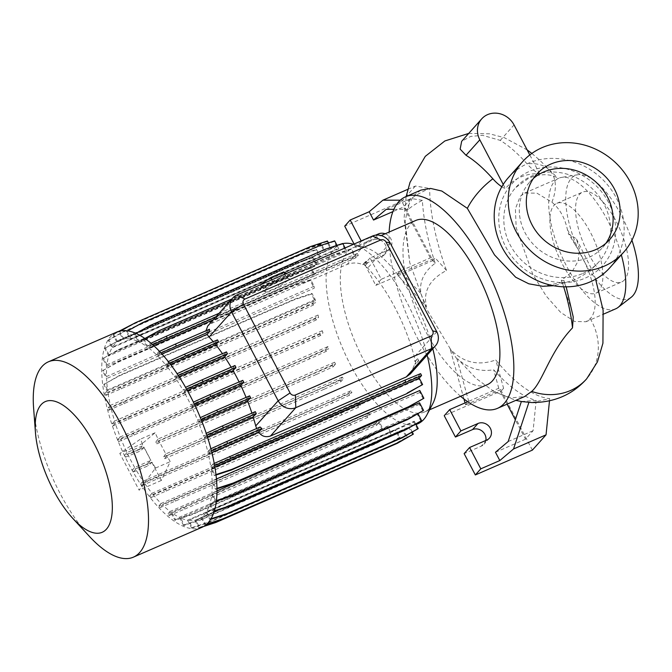 <?xml version="1.0" encoding="UTF-8"?>
<svg xmlns="http://www.w3.org/2000/svg" width="672" height="672" viewBox="0 0 672 672"><rect width="100%" height="100%" fill="white"/><g stroke="black" fill="none" stroke-linecap="round" stroke-linejoin="round"><path stroke-width="0.5" stroke-dasharray="3.36 2.52" d="M582.784 273.487A55.768 50.299 41.8 0 0 598.811 261.946A55.768 50.299 41.8 0 0 598.214 195.258A55.768 50.299 41.8 0 0 531.653 176.098A55.768 50.299 41.8 0 0 515.626 187.639A55.768 50.299 41.8 0 0 516.23 254.318A55.768 50.299 41.8 0 0 582.784 273.487M567.42 229.664A71.232 28.409 66.5 0 1 575.358 244.936C594.006 274.403 600.676 307.902 590.251 318.62L586.009 321.745L574.602 321.46L560.708 312.438L546.168 295.991L532.795 274.394L516.18 227.716L515.382 208.816L520.229 196.342L524.689 193.049L536.936 193.158L551.888 202.196C559.675 208.639 564.85 217.795 567.42 229.664L568.52 233.772L576.366 238.812L579.533 249.287L578.155 261.055L571.956 272.009L561.288 280.35A155.492 62 -113.5 0 0 563.842 280.644C564.74 280.854 564.211 281.425 562.246 282.374L542.716 286.28M561.288 280.35L571.301 308.624A111.266 44.369 66.5 0 0 563.842 280.644L566.185 286.835M501.841 186.749A47.964 19.127 -113.5 0 0 505.445 188.639C509.485 183.616 514.483 179.785 520.43 177.139C526.445 174.586 532.854 173.452 539.675 173.746A47.964 19.127 66.5 0 1 527.1 163.892A136.928 54.6 -113.5 0 0 500.254 140.389L482.63 135.341L470.711 136.416L461.656 141.33M432.743 403.763A89.552 35.708 66.5 0 1 429.794 408.08A89.552 35.708 66.5 0 1 424.477 412.003A89.552 35.708 66.5 0 1 359.369 351.515A89.552 35.708 66.5 0 1 347.693 251.689A89.552 35.708 66.5 0 1 353.01 247.766A89.552 35.708 66.5 0 1 364.678 247.33A89.552 35.708 66.5 0 1 432.827 348.768M487.175 384.72A89.552 35.708 66.5 0 1 422.075 324.232A89.552 35.708 66.5 0 1 410.39 224.406A89.552 35.708 66.5 0 1 415.716 220.483M417.942 423.73A97.7 38.959 66.5 0 1 346.912 357.739A97.7 38.959 66.5 0 1 334.169 248.833A97.7 38.959 66.5 0 1 339.982 244.558A97.7 38.959 66.5 0 1 342.838 243.625M364.678 247.33L353.514 244.297A97.7 38.959 66.5 0 1 427.14 355.127M201.844 527.369A106.512 42.47 66.5 0 1 124.412 455.423A106.512 42.47 66.5 0 1 110.519 336.689A106.512 42.47 66.5 0 1 116.852 332.027M420.932 190.1L413.96 195.283L407.98 206.212L405.191 221.693L409.744 262.685L426.191 308.305L451.517 350.944A117.634 46.906 66.5 0 1 450.131 348.97C462.874 362.544 478.086 366.206 495.768 359.957A140.776 56.137 66.5 0 0 549.713 398.622L531.804 402.578M615.653 308.843A71.232 28.409 66.5 0 1 563.867 260.728A71.232 28.409 66.5 0 1 554.568 181.322A71.232 28.409 66.5 0 1 558.81 178.206A71.232 28.409 66.5 0 1 561.565 177.391A71.232 28.409 66.5 0 1 621.331 254.864M631.184 297.276A67.166 26.779 66.5 0 1 581.515 256.301A67.166 26.779 66.5 0 1 571.267 178.424A67.166 26.779 66.5 0 1 577.861 174.72A67.166 26.779 66.5 0 1 631.915 240.206M624.515 279.838A48.98 19.53 66.5 0 1 621.608 281.988A48.98 19.53 66.5 0 1 585.992 248.9A48.98 19.53 66.5 0 1 579.608 194.3A48.98 19.53 66.5 0 1 582.515 192.15A48.98 19.53 66.5 0 1 618.122 225.238A48.98 19.53 66.5 0 1 624.515 279.838M598.844 291.01A48.98 19.53 66.5 0 1 595.93 293.152A48.98 19.53 66.5 0 1 560.322 260.072A48.98 19.53 66.5 0 1 553.93 205.472A48.98 19.53 66.5 0 1 556.844 203.322A48.98 19.53 66.5 0 1 592.452 236.41A48.98 19.53 66.5 0 1 598.844 291.01M609.773 267.8A67.847 61.194 41.8 0 0 616.224 197.786A67.847 61.194 41.8 0 0 508.57 177.416M533.434 178.416A48.98 44.184 41.8 0 0 529.662 182.112A48.98 44.184 41.8 0 0 525.008 232.663A48.98 44.184 41.8 0 0 602.725 247.372A48.98 44.184 41.8 0 0 605.976 243.205M608.563 202.448A61.06 55.079 41.8 0 0 529.225 171.478A61.06 55.079 41.8 0 0 505.873 247.136A61.06 55.079 41.8 0 0 585.211 278.107A61.06 55.079 41.8 0 0 608.563 202.448M521.354 401.528L536.164 400.411A139.961 55.81 66.5 0 1 493.66 369.76C479.884 372.028 467.88 368.399 457.64 358.865L476.087 378.437L494.357 391.793L510.955 397.933L524.664 396.522M385.157 233.78A9.5 8.568 -138.2 0 1 389.92 248.522A9.5 8.568 -138.2 0 1 387.19 250.488L370.079 257.939L381.276 279.266L400.294 270.992L420.958 293.74C419.101 281.921 423.839 271.757 435.17 263.239L430.34 257.914L403.586 206.968L392.91 211.621M420.958 293.74A117.634 46.906 -113.5 0 0 426.51 306.852L397.135 274.52L435.17 257.972L432.86 260.56L401.764 201.314L344.711 226.145M435.17 263.239A139.961 55.81 -113.5 0 1 422.369 200.374C416.178 203.532 411.508 206.522 408.383 209.336L409.265 200.197C413.557 196.459 420.353 192.545 429.66 188.446A140.776 56.137 66.5 0 0 446.51 270.455C429.509 279.468 422.848 291.598 426.51 306.852M417.589 429.316L413.776 422.058L206.111 512.417A97.7 38.959 66.5 0 1 204.137 515.012A97.7 38.959 66.5 0 1 201.835 517.18L205.674 524.496L205.061 525.176L205.867 524.916M112.585 346.979L108.772 339.721L124.177 331.212L299.494 254.932L316.436 249.362L320.25 256.62L112.585 346.979A97.7 38.959 66.5 0 1 114.559 344.383A97.7 38.959 66.5 0 1 116.861 342.216L113.022 334.9L118.969 331.271M133.535 323.753L304.349 249.43L321.3 243.86L325.223 251.336A97.7 38.959 -113.5 0 0 324.526 251.857L116.861 342.216M325.223 251.336L117.558 341.695A97.7 38.959 66.5 0 1 120.372 340.108A97.7 38.959 66.5 0 1 122.942 339.242L119.154 332.044L120.624 330.884M328.44 242.911L331.481 248.707A97.7 38.959 -113.5 0 0 330.607 248.892L122.942 339.242M331.481 248.707L123.816 339.058A97.7 38.959 66.5 0 1 130.099 338.999L126.378 331.909L127.672 330.851M337.016 245.356L338.831 248.825A97.7 38.959 -113.5 0 0 337.764 248.64L130.099 338.999M338.831 248.825L131.174 339.184A97.7 38.959 66.5 0 1 138.13 341.468L134.476 334.513L135.912 333.371M345.106 247.951L347.088 251.731A97.7 38.959 -113.5 0 0 345.794 251.11L138.13 341.468M347.088 251.731L139.423 342.082A97.7 38.959 66.5 0 1 146.765 346.55L143.203 339.772L144.858 338.512M215.771 317.008L342.611 261.82L358.302 255.326L356.286 257.578A97.7 38.959 -113.5 0 0 354.421 256.2L146.765 346.55M356.286 257.578L213.268 319.805M153.754 345.702L148.621 347.936A97.7 38.959 66.5 0 1 156.198 354.522L158.76 351.658L159.734 353.514L160.969 352.951M206.027 330.758L206.388 332.682L156.198 354.522M365.257 265.549L367.399 263.155L365.257 265.549A97.7 38.959 -113.5 0 0 363.863 264.163L362.729 264.659C357.798 262.534 352.615 262.45 347.172 264.382L211.394 323.459L207.757 325.979M415.993 363.661L414.725 364.216L417.48 361.124L418.706 360.62L415.993 363.661A97.7 38.959 -113.5 0 0 415.439 361.326L414.91 361.553L414.33 356.916A97.7 38.959 -113.5 0 0 367.676 268.052L364.812 265.742M410.424 373.842L414.725 364.216M211.856 452.483L208.328 454.02A97.7 38.959 66.5 0 1 210.706 466.511L212.94 464.008L213.914 465.864L214.628 465.536M421.999 385.249L418.79 379.126A97.7 38.959 -113.5 0 0 418.37 376.152L210.706 466.511M418.79 379.126L211.126 469.484A97.7 38.959 66.5 0 1 212.134 480.85L216.216 488.628L215.603 489.317L216.98 488.863M216.451 478.968L212.134 480.85M423.268 398.958L419.857 392.473A97.7 38.959 -113.5 0 0 419.79 390.491M419.857 392.473L212.192 482.824A97.7 38.959 66.5 0 1 211.873 493.139L215.888 500.783L215.275 501.463L216.367 501.11M216.989 490.913L211.873 493.139M422.94 411.113L419.378 404.334A97.7 38.959 -113.5 0 0 419.538 402.78M419.378 404.334L211.714 494.684A97.7 38.959 66.5 0 1 210.025 503.479L213.973 511.006L213.36 511.686L214.217 511.409M421.025 421.336L417.337 414.305A97.7 38.959 -113.5 0 0 417.69 413.12L210.025 503.479M417.337 414.305L209.672 504.664A97.7 38.959 66.5 0 1 206.64 511.568L210.538 518.986L209.924 519.674L210.605 519.448M413.776 422.058A97.7 38.959 -113.5 0 0 414.305 421.218L206.64 511.568M147.336 463.89L150.923 460.379L134.677 467.452L132.292 470.123L147.336 463.89L148.31 465.755L151.964 462.176L155.568 468.04L139.087 490.14L119.801 453.407L140.398 439.16L143.22 445.486L126.958 452.567A97.7 38.959 66.5 0 1 121.01 438.992L118.633 441.647L117.659 439.79L308.666 357.017L325.324 349.432L327.86 346.592A97.7 38.959 -113.5 0 0 328.675 348.634L121.01 438.992M126.958 452.567L124.496 455.322L139.541 449.089L140.515 450.954L144.127 447.418L150.923 460.379M139.541 449.089L143.22 445.486M166.799 455.717L164.623 458.674L163.649 456.809L323.291 387.349L339.948 379.764L342.342 377.093A97.7 38.959 -113.5 0 0 343.367 378.89L166.799 455.717L170.26 461.647L161.33 480.455L142.052 443.73L119.801 453.407M158.046 439.034L155.854 442.008L315.496 372.548L332.161 364.963L334.622 362.208L158.046 439.034L155.098 432.76L142.052 443.73M342.342 377.093L165.782 453.911L158.987 440.95L156.836 443.864L155.854 442.008M165.782 453.911L163.649 456.809M251.908 413.112A97.7 38.959 66.5 0 1 252.462 414.809L203.398 436.153L205.733 433.541L206.909 435.305M201.734 421.042L198.5 422.444A97.7 38.959 66.5 0 1 203.398 436.153M412.726 434.826L408.803 427.342A97.7 38.959 -113.5 0 0 409.5 426.821L201.835 517.18M408.803 427.342L201.138 517.7A97.7 38.959 66.5 0 1 198.332 519.288A97.7 38.959 66.5 0 1 195.762 520.145L199.542 527.352L198.929 528.041L203.498 526.537M392.834 445.284L406.594 437.682L402.545 429.979A97.7 38.959 -113.5 0 0 403.427 429.794L195.762 520.145M402.545 429.979L194.888 520.338A97.7 38.959 66.5 0 1 188.597 520.397L192.318 527.486L191.705 528.167L208.656 522.606L383.964 446.326L399.37 437.816L395.195 429.853A97.7 38.959 -113.5 0 0 396.262 430.038L188.597 520.397M395.195 429.853L187.53 520.212A97.7 38.959 66.5 0 1 180.575 517.927L184.22 524.882L183.607 525.563L200.558 519.994L375.866 443.722L391.272 435.212L386.938 426.955A97.7 38.959 -113.5 0 0 388.231 427.568L180.575 517.927M386.938 426.955L179.273 517.314A97.7 38.959 66.5 0 1 171.94 512.837L175.501 519.624L174.888 520.304L191.831 514.735L367.147 438.455L382.544 429.946L378.823 422.848L171.158 513.206L169.042 515.575L168.059 513.719L359.066 430.937L375.724 423.36L377.74 421.1A97.7 38.959 -113.5 0 0 379.604 422.486L171.94 512.837M377.74 421.1L170.075 511.459A97.7 38.959 66.5 0 1 162.506 504.874L159.944 507.738L158.962 505.882L349.969 423.108L366.626 415.523L368.768 413.129A97.7 38.959 -113.5 0 0 370.171 414.515L162.506 504.874M368.768 413.129L161.104 503.488A97.7 38.959 66.5 0 1 153.283 494.836L150.763 497.65L149.789 495.793L340.788 413.011L357.454 405.434L359.688 402.931A97.7 38.959 -113.5 0 0 360.948 404.477L153.283 494.836M359.688 402.931L152.023 493.29A97.7 38.959 66.5 0 1 144.262 482.84L141.784 485.612L140.801 483.748L331.808 400.974L348.466 393.397L350.784 390.802A97.7 38.959 -113.5 0 0 351.926 392.482L144.262 482.84M350.784 390.802L143.119 481.16A97.7 38.959 66.5 0 1 135.71 469.249L133.266 471.988L132.292 470.123M151.964 462.176L135.71 469.249M155.568 468.04L170.26 461.647M334.622 362.208A97.7 38.959 -113.5 0 0 335.546 364.132L158.987 440.95M155.098 432.76L140.398 439.16M327.86 346.592L120.196 436.951A97.7 38.959 66.5 0 1 115.298 423.242L112.963 425.855L111.989 423.998L302.996 341.216L319.654 333.64L322.274 330.708A97.7 38.959 -113.5 0 0 322.963 332.884L115.298 423.242M322.274 330.708L114.61 421.058A97.7 38.959 66.5 0 1 110.922 407.719L108.629 410.281L107.654 408.416L298.662 325.643L315.319 318.066L318.041 315.017A97.7 38.959 -113.5 0 0 318.587 317.36L110.922 407.719M318.041 315.017L110.376 405.376A97.7 38.959 66.5 0 1 107.999 392.885L105.764 395.388L104.79 393.523L295.789 310.75L312.446 303.173L314.79 300.552L107.125 390.911L103.748 384.476L119.767 375.287L295.075 299.006L312.026 293.437L315.235 299.552A97.7 38.959 -113.5 0 0 315.664 302.534L107.999 392.885M315.235 299.552L107.579 389.911A97.7 38.959 66.5 0 1 106.571 378.546L102.488 370.768L118.499 361.57L293.815 285.289L310.758 279.72L314.168 286.213A97.7 38.959 -113.5 0 0 314.236 288.187L106.571 378.546M314.168 286.213L106.504 376.564A97.7 38.959 66.5 0 1 106.823 366.257L102.816 358.613L118.826 349.423L294.143 273.143L311.094 267.574L314.647 274.352A97.7 38.959 -113.5 0 0 314.488 275.898L106.823 366.257M314.647 274.352L106.982 364.711A97.7 38.959 66.5 0 1 108.671 355.916L104.723 348.39L120.742 339.2L296.058 262.92L313.001 257.351L316.688 264.382A97.7 38.959 -113.5 0 0 316.336 265.558L108.671 355.916M316.688 264.382L109.032 354.732A97.7 38.959 66.5 0 1 112.056 347.827L108.158 340.41L108.772 339.721M320.25 256.62A97.7 38.959 -113.5 0 0 319.721 257.468L112.056 347.827M213.217 341.712A97.7 38.959 66.5 0 1 214.486 343.216L165.421 364.56L167.933 361.746L168.916 363.602L169.63 363.275M161.944 354.018L157.601 355.908A97.7 38.959 66.5 0 1 165.421 364.56M246.078 397.396A97.7 38.959 66.5 0 1 246.75 399.05L197.686 420.403L200.063 417.749L201.146 419.555M194.972 405.426L191.738 406.829A97.7 38.959 66.5 0 1 197.686 420.403M222.424 353.648A97.7 38.959 66.5 0 1 223.507 355.211L174.443 376.555L176.921 373.783L178.29 375.463M170.52 364.434L166.681 366.106A97.7 38.959 66.5 0 1 174.443 376.555M231.126 367.198A97.7 38.959 66.5 0 1 232.058 368.794L182.994 390.146L185.438 387.408L186.606 389.18M179.096 376.706L175.577 378.235A97.7 38.959 66.5 0 1 182.994 390.146M134.677 467.452A97.7 38.959 66.5 0 1 127.882 454.482L125.471 457.178L124.496 455.322M144.127 447.418L127.882 454.482M239.081 381.931A97.7 38.959 66.5 0 1 239.887 383.561L190.823 404.914L193.225 402.209L194.309 404.023M187.345 390.499L184.019 391.944A97.7 38.959 66.5 0 1 190.823 404.914M207.421 436.884L204.086 438.329A97.7 38.959 66.5 0 1 207.774 451.676L210.067 449.114L211.042 450.979L211.436 450.794M256.612 428.534L257.368 430.105L207.774 451.676M414.91 361.553L417.22 358.974L417.48 361.124M362.729 264.659L365.324 261.752L366.962 263.34M209.437 329.272L206.388 332.682M260.14 426.997L257.368 430.105M255.284 411.65L252.462 414.809M217.484 339.856L214.486 343.216M226.464 351.893L223.507 355.211M234.982 365.518L232.058 368.794M242.777 380.327L239.887 383.561M249.614 395.858L246.75 399.05M457.64 358.865L457.061 359.108L468.712 401.318L465.562 404.846L465.024 402.923M507.116 404.158L498.758 388.248L467.729 401.747M498.758 388.248L493.66 369.76M571.301 308.624L573.241 317.024M575.358 244.936L568.52 233.772M549.713 398.622L549.478 400.907M536.164 400.411L533.098 430.693L525.512 439.194L515.332 419.807M508.175 441.538L533.098 430.693M463.94 398.992L450.131 348.97M465.562 404.846L503.597 388.298L495.768 359.957M532.384 450.122L501.287 390.886L444.234 415.708M503.597 388.298L501.287 390.886M485.839 440.437A9.5 8.568 -138.2 0 1 483.983 444.209A9.5 8.568 -138.2 0 1 481.253 446.174L464.142 453.625M495.466 452.264L525.512 439.194M457.061 359.108A115.332 45.99 66.5 0 1 451.517 350.944M409.265 200.197L400.277 200.189M407.82 189.328L415.422 186.026L429.66 188.446M422.369 200.374L411.18 198.475L403.586 206.968M393.859 209.328L408.383 209.336M386.257 209.32L411.18 198.475M397.135 274.52L400.294 270.992L430.34 257.914M446.51 270.455L435.17 257.972M354.102 244.037L355.908 247.464L373.019 240.022A9.5 8.568 -138.2 0 1 384.359 243.289A9.5 8.568 -138.2 0 1 384.46 254.638A9.5 8.568 -138.2 0 1 381.73 256.612L364.61 264.054L375.808 285.382L432.86 260.56M361.166 240.962L361.368 241.349L375.598 235.158M381.276 279.266L375.808 285.382M415.422 186.026L401.764 201.314M361.368 241.349L355.908 247.464M370.079 257.939L364.61 264.054M460.606 396.278A115.332 45.99 66.5 0 1 389.147 232.05M161.33 480.455L139.087 490.14M265.894 292.303L263.206 290.8L273.697 283.559L286.877 277.83L289.556 279.334L279.073 286.566L265.894 292.303L262.786 286.381L260.098 284.878M260.123 284.928L263.206 290.8M271.757 279.863L273.697 283.559M284.936 274.134L286.877 277.83M286.474 273.462L289.556 279.334M286.448 273.412L275.957 280.644L279.073 286.566M275.957 280.644L262.786 286.381M89.519 536.5A106.512 42.47 66.5 0 1 33.6 407.988M204.086 438.329L206.707 435.397M198.5 422.444L201.037 419.605M191.738 406.829L194.208 404.074M184.019 391.944L186.413 389.273M175.577 378.235L177.895 375.64M166.681 366.106L168.916 363.602M157.601 355.908L159.734 353.514M148.621 347.936L150.637 345.677L152.695 344.744M143.816 339.091L147.546 346.189L149.663 343.82L150.637 345.677M139.423 342.082L135.089 333.824M131.174 339.184L126.991 331.22M123.816 339.058L119.767 331.355M117.558 341.695L113.635 334.219M109.032 354.732L105.336 347.71M106.982 364.711L103.429 357.924M106.504 376.564L103.102 370.079M107.579 389.911L104.362 383.788M107.125 390.911L104.79 393.523M110.376 405.376L107.654 408.416M114.61 421.058L111.989 423.998M120.196 436.951L117.659 439.79M143.119 481.16L140.801 483.748M152.023 493.29L149.789 495.793M161.104 503.488L158.962 505.882M170.075 511.459L168.059 513.719M171.158 513.206L174.888 520.304M179.273 517.314L183.607 525.563M187.53 520.212L191.705 528.167M194.888 520.338L198.929 528.041M201.138 517.7L205.061 525.176M206.111 512.417L209.924 519.674M209.672 504.664L213.36 511.686M211.714 494.684L215.275 501.463M212.192 482.824L215.603 489.317M211.126 469.484L214.334 475.6L216.04 475.045M214.889 467.04L211.571 468.485L214.948 474.919L214.334 475.6M211.571 468.485L213.914 465.864M208.328 454.02L211.042 450.979M205.733 433.541L206.237 433.306M210.067 449.114L210.899 448.736M158.76 351.658L159.466 351.33M365.324 261.752L366.425 261.299L363.863 264.163M366.425 261.299L367.399 263.155M417.22 358.974L415.439 361.326M417.732 358.756L418.706 360.62M420.596 373.649L418.37 376.152M212.94 464.008L214.242 463.411M214.948 474.919L215.981 474.575M126.378 331.909L141.784 323.4L317.1 247.12L334.043 241.55L337.764 248.64M141.784 323.4L142.397 322.72M317.1 247.12L317.713 246.439M334.043 241.55L334.656 240.87M104.723 348.39L120.128 339.881L295.445 263.6L312.388 258.031L316.336 265.558M120.128 339.881L120.742 339.2M295.445 263.6L296.058 262.92M312.388 258.031L313.001 257.351M105.764 395.388L296.764 312.614L313.429 305.029L315.664 302.534M121.456 388.895L120.481 387.03M296.764 312.614L295.789 310.75M313.429 305.029L312.446 303.173M103.748 384.476L119.154 375.967L294.47 299.687L311.413 294.118L314.79 300.552M311.413 294.118L312.026 293.437M119.154 375.967L119.767 375.287M294.47 299.687L295.075 299.006M125.471 457.178L140.515 450.954M108.158 340.41L123.564 331.901L298.88 255.62L315.823 250.051L319.721 257.468M123.564 331.901L124.177 331.212M298.88 255.62L299.494 254.932M315.823 250.051L316.436 249.362M134.476 334.513L149.881 326.004L325.198 249.724L342.14 244.154L345.794 251.11M149.881 326.004L150.494 325.324M325.198 249.724L325.811 249.043M342.14 244.154L342.754 243.474M118.633 441.647L309.641 358.873L326.298 351.296L328.675 348.634M134.324 435.154L133.35 433.297M309.641 358.873L308.666 357.017M326.298 351.296L325.324 349.432M150.763 497.65L341.771 414.876L358.428 407.291L360.948 404.477M166.454 491.156L165.48 489.292M341.771 414.876L340.788 413.011M358.428 407.291L357.454 405.434M184.22 524.882L201.172 519.313L376.48 443.033L391.885 434.524L388.231 427.568M201.172 519.313L200.558 519.994M376.48 443.033L375.866 443.722M391.885 434.524L391.272 435.212M415.867 424.183L414.305 421.218M210.538 518.986L210.974 518.843M133.266 471.988L148.31 465.755M175.501 519.624L192.444 514.055L367.76 437.774L383.158 429.265L379.604 422.486M169.042 515.575L184.733 509.082L183.75 507.217M184.733 509.082L360.041 432.802L359.066 430.937M360.041 432.802L376.698 425.216L375.724 423.36M383.158 429.265L382.544 429.946M376.698 425.216L378.823 422.848M192.444 514.055L191.831 514.735M367.76 437.774L367.147 438.455M219.878 520.313L391.801 445.502L407.207 437.002L403.427 429.794M199.542 527.352L205.036 525.546M407.207 437.002L406.594 437.682M215.888 500.783L216.434 500.598M143.203 339.772L158.609 331.271L333.917 254.99L350.868 249.421L354.421 256.2M147.546 346.189L355.211 255.839L351.481 248.732L334.53 254.302L231.89 298.964M158.609 331.271L159.222 330.582M333.917 254.99L334.53 254.302M350.868 249.421L351.481 248.732M219.106 313.27L341.636 259.963L357.328 253.462L355.211 255.839M357.328 253.462L358.302 255.326M149.663 343.82L150.956 343.232M341.636 259.963L342.611 261.82M113.022 334.9L128.428 326.39L303.736 250.11L320.687 244.549L324.526 251.857M128.428 326.39L129.041 325.71M303.736 250.11L304.349 249.43M320.687 244.549L321.3 243.86M102.488 370.768L117.886 362.258L293.202 285.978L310.145 280.409L314.236 288.187M117.886 362.258L118.499 361.57M293.202 285.978L293.815 285.289M310.145 280.409L310.758 279.72M159.944 507.738L350.944 424.964L367.609 417.388L370.171 414.515M175.636 501.245L174.653 499.38M350.944 424.964L349.969 423.108M367.609 417.388L366.626 415.523M192.318 527.486L209.269 521.917L384.577 445.637L399.983 437.128L396.262 430.038M209.269 521.917L208.656 522.606M384.577 445.637L383.964 446.326M399.983 437.128L399.37 437.816M418.051 413.809L417.69 413.12M119.154 332.044L134.56 323.534L309.876 247.254L326.819 241.685L330.607 248.892M134.56 323.534L135.173 322.846M309.876 247.254L310.489 246.565M326.819 241.685L327.432 240.996M102.816 358.613L118.222 350.104L293.53 273.823L310.481 268.254L314.488 275.898M118.222 350.104L118.826 349.423M293.53 273.823L294.143 273.143M310.481 268.254L311.094 267.574M108.629 410.281L299.636 327.499L316.294 319.922L318.587 317.36M124.32 403.78L123.346 401.923M299.636 327.499L298.662 325.643M316.294 319.922L315.319 318.066M112.963 425.855L303.971 343.081L320.628 335.496L322.963 332.884M128.654 419.362L127.68 417.497M303.971 343.081L302.996 341.216M320.628 335.496L319.654 333.64M141.784 485.612L332.783 402.839L349.448 395.254L351.926 392.482M157.475 479.119L156.492 477.254M332.783 402.839L331.808 400.974M349.448 395.254L348.466 393.397M216.216 488.628L216.98 488.376M412.331 432.222L409.5 426.821M205.674 524.496L206.774 524.135M156.836 443.864L316.478 374.405L315.496 372.548M316.478 374.405L333.136 366.828L335.546 364.132M333.136 366.828L332.161 364.963M164.623 458.674L324.265 389.206L323.291 387.349M324.265 389.206L340.931 381.629L343.367 378.89M340.931 381.629L339.948 379.764M503.236 184.439L505.445 188.639M539.675 173.746L529.805 154.955M551.888 202.196A55.768 32.399 138.4 0 0 550.124 170.864A55.768 32.399 138.4 0 0 527.1 163.892M562.246 282.374A115.332 45.99 66.5 0 1 563.665 286.801M436.783 331.775L414.33 356.916M372.498 236.032L347.172 264.382M390.13 242.92L367.676 268.052M236.712 295.109L211.394 323.459M590.209 318.671A55.768 50.274 -138.6 0 1 586.698 378.781M486.721 440.059L481.253 446.174M377.471 235.032L373.019 240.022M387.19 250.488L381.73 256.612M500.254 140.389L514.046 124.942M598.811 261.946C591.788 269.833 583.363 275.948 573.535 280.3L553.711 285.726M531.854 153.434L539.104 159.625L557.113 177.475L551.695 175.543C545.152 173.905 537.6 174.728 529.032 178.03L515.626 187.639M353.01 247.766L381.083 235.553M524.689 193.049L558.81 178.206M577.861 174.72L561.565 177.391M595.93 293.152L621.608 281.988M602.725 247.372L609.756 239.509M468.72 133.417L489.602 133.812L504.344 137.684L527.15 149.898M406.157 196.535L404.082 218.014L409.744 262.685M494.357 391.793L515.827 400.369M120.372 340.108L339.982 244.558M198.332 519.288L416.06 424.553M595.61 279.191L592.687 271.286L576.366 238.812M529.662 182.112L536.684 174.25M489.451 438.094L483.983 444.209M389.92 248.522L384.46 254.638M556.844 203.322L582.515 192.15M586.009 321.745L603.59 314.093M424.477 412.003L429.576 409.786"/><path stroke-width="1.01" d="M432.827 348.768A89.552 35.708 66.5 0 1 432.743 403.763L426.964 414.75A97.7 38.959 66.5 0 1 423.746 419.454A97.7 38.959 66.5 0 1 417.942 423.73L416.06 424.553M381.083 235.553L415.716 220.483A89.552 35.708 66.5 0 1 480.816 280.972A89.552 35.708 66.5 0 1 492.5 380.797A89.552 35.708 66.5 0 1 487.175 384.72L429.576 409.786M342.838 243.625A97.7 38.959 66.5 0 1 352.708 244.079A97.7 38.959 66.5 0 1 353.497 244.306L352.708 244.079M427.14 355.127A97.7 38.959 66.5 0 1 426.964 414.75M35.448 432.482L33.6 407.988A106.512 42.47 66.5 0 1 42.059 366.475A106.512 42.47 66.5 0 1 48.392 361.813A106.512 42.47 66.5 0 1 125.824 433.759A106.512 42.47 66.5 0 1 139.717 552.493A106.512 42.47 66.5 0 1 133.384 557.155A106.512 42.47 66.5 0 1 89.519 536.5L72.853 518.456A71.266 28.417 66.5 0 1 35.448 432.482A71.266 28.417 66.5 0 1 41.101 404.704A71.266 28.417 66.5 0 1 94.273 443.982A71.266 28.417 66.5 0 1 106.445 529.158A71.266 28.417 66.5 0 1 72.853 518.456M48.392 361.813L116.852 332.027A106.512 42.47 66.5 0 1 194.284 403.973A106.512 42.47 66.5 0 1 208.177 522.707A106.512 42.47 66.5 0 1 201.844 527.369L133.384 557.155M389.147 232.05A115.332 45.99 66.5 0 1 398.572 201.894A115.332 45.99 66.5 0 1 405.434 196.846A115.332 45.99 66.5 0 1 489.275 274.747A115.332 45.99 66.5 0 1 504.319 403.309A115.332 45.99 66.5 0 1 497.465 408.358A115.332 45.99 66.5 0 1 460.606 396.278M566.185 286.835L573.241 317.024L572.51 327.869C549.906 351.448 542.531 382.276 531.72 391.39L524.664 396.522L497.465 408.358M553.711 285.726L542.716 286.28L528.805 283.802L515.668 277.217L494.516 254.915L467.342 208.345L441.798 191.033L430.584 188.429L420.932 190.1M621.331 254.864A71.232 28.409 66.5 0 1 619.886 305.726A71.232 28.409 66.5 0 1 618.122 307.381A71.232 28.409 66.5 0 1 615.653 308.843L603.59 314.093M631.915 240.206A67.166 26.779 66.5 0 1 632.856 295.714A67.166 26.779 66.5 0 1 631.184 297.276L618.122 307.381M522.623 161.683L508.57 177.416A67.847 61.194 41.8 0 0 502.118 247.43A67.847 61.194 41.8 0 0 609.773 267.8L623.818 252.076A67.847 61.194 41.8 0 0 630.269 182.053A67.847 61.194 41.8 0 0 522.623 161.683A67.847 61.194 41.8 0 0 516.172 231.706A67.847 61.194 41.8 0 0 623.818 252.076M532.031 224.801A48.98 44.184 41.8 0 0 609.756 239.509A48.98 44.184 41.8 0 0 614.41 188.958A48.98 44.184 41.8 0 0 536.684 174.25A48.98 44.184 41.8 0 0 532.031 224.801M605.976 243.205A48.98 44.184 41.8 0 0 607.387 196.82A48.98 44.184 41.8 0 0 533.434 178.416M529.805 154.955L514.046 124.942A20.353 18.362 41.8 0 0 481.757 118.826L461.656 141.33L460.144 149.108L466.024 155.282A136.928 54.6 66.5 0 1 492.87 178.786A47.964 19.127 -113.5 0 0 501.841 186.749M467.729 401.747L449.694 409.592L460.891 430.92L478.01 423.469A9.5 8.568 -138.2 0 1 489.342 426.737A9.5 8.568 -138.2 0 1 489.451 438.094A9.5 8.568 -138.2 0 1 486.721 440.059L469.602 447.502L480.799 468.829L499.817 460.555L495.466 452.264L508.175 441.538L521.354 401.528L531.804 402.578C554.182 402.536 572.384 394.716 586.412 379.109L586.698 378.781A55.768 50.274 -138.6 0 1 531.72 391.406M213.268 319.805L153.754 345.702M232.814 297.923A13.566 12.239 -138.2 0 1 236.712 295.109L372.498 236.032A13.566 12.239 -138.2 0 1 390.13 242.92L436.783 331.775A13.566 12.239 -138.2 0 1 435.49 345.778A13.566 12.239 -138.2 0 1 431.592 348.592L295.806 407.669A13.566 12.239 -138.2 0 1 278.183 400.789L231.529 311.926A13.566 12.239 -138.2 0 1 232.814 297.923L207.757 325.979L206.027 330.758M211.436 450.794L261.862 428.534L258.653 432.121C261.568 436.262 265.507 437.564 270.488 436.019L406.266 376.942L410.424 373.842L435.49 345.778M258.653 432.121L211.856 452.483M216.98 488.376L233.159 483.059L408.475 406.778L423.881 398.278L419.79 390.491L216.451 478.968M216.434 500.598L232.831 495.214L408.148 418.933L423.553 410.424L419.538 402.78L216.989 490.913M200.357 417.614L216.72 410.164L217.703 412.028L250.589 397.715L247.565 401.1A97.7 38.959 66.5 0 1 251.908 413.112M247.565 401.1L201.734 421.042M160.969 352.951L209.731 331.43L207.102 334.362L209.076 337.058A97.7 38.959 66.5 0 1 213.217 341.712M207.102 334.362L161.944 354.018M193.393 402.133L209.891 394.632L210.865 396.497L243.751 382.183L240.803 385.484A97.7 38.959 66.5 0 1 246.078 397.396M240.803 385.484L194.972 405.426M168.302 361.578L184.598 354.161L185.573 356.026L218.459 341.712L215.746 344.753A97.7 38.959 66.5 0 1 222.424 353.648M215.746 344.753L170.52 364.434M177.114 373.699L193.578 366.206L194.552 368.063L227.447 353.758L224.641 356.891A97.7 38.959 66.5 0 1 231.126 367.198M224.641 356.891L179.096 376.706M185.573 387.349L202.096 379.831L203.07 381.688L235.956 367.382L233.083 370.6A97.7 38.959 66.5 0 1 239.081 381.931M233.083 370.6L187.345 390.499M206.237 433.306L222.39 425.956L223.373 427.82L256.259 413.507L253.151 416.984A97.7 38.959 66.5 0 1 255.73 425.922L256.612 428.534M253.151 416.984L207.421 436.884M209.731 331.43A13.566 12.239 -138.2 0 1 209.437 329.272L175.417 344.072L176.392 345.937M261.862 428.534A13.566 12.239 -138.2 0 1 260.14 426.997L226.724 441.538L227.707 443.394M256.259 413.507L255.284 411.65L222.39 425.956M218.459 341.712L217.484 339.856L184.598 354.161M227.447 353.758L226.464 351.893L193.578 366.206M235.956 367.382L234.982 365.518L202.096 379.831M243.751 382.183L242.777 380.327L209.891 394.632M250.589 397.715L249.614 395.858L216.72 410.164M549.478 400.907L546.042 434.834L532.384 450.122L475.339 474.953L464.142 453.625L469.602 447.502M499.817 460.555L513.542 448.972L528.906 402.343M513.542 448.972L546.042 434.834M465.024 402.923L463.94 398.992M449.694 409.592L444.234 415.708L455.431 437.035L472.542 429.584A9.5 8.568 -138.2 0 1 482.252 431.189A9.5 8.568 -138.2 0 1 485.839 440.437M460.891 430.92L455.431 437.035M480.799 468.829L475.339 474.953M515.332 419.807L507.116 404.158M400.277 200.189L382.914 200.172L407.82 189.328M382.914 200.172L369.188 211.747L373.54 220.046L386.257 209.32L393.859 209.328M375.598 235.158L378.487 233.906A9.5 8.568 -138.2 0 1 385.157 233.78M373.54 220.046L392.91 211.621M369.188 211.747L350.171 220.021L361.166 240.962M350.171 220.021L344.711 226.145L354.102 244.037M271.757 279.863L270.589 277.637L260.123 284.928M270.589 277.637L283.76 271.908L284.936 274.134M283.76 271.908L286.474 273.462M290.069 392.944A4.066 3.671 41.8 0 0 295.352 395.002L431.138 335.924A4.066 3.671 41.8 0 0 432.692 330.884L386.039 242.021A4.066 3.671 41.8 0 0 380.755 239.963L244.978 299.04A4.066 3.671 41.8 0 0 243.415 304.08L290.069 392.944L278.183 400.789L255.73 425.922M178.29 375.463L194.552 368.063M194.309 404.023L210.865 396.497M186.606 389.18L203.07 381.688M201.146 419.555L217.703 412.028M169.63 363.275L185.573 356.026M206.909 435.305L223.373 427.82M210.899 448.736L226.724 441.538M159.466 351.33L175.417 344.072M216.04 475.045L231.286 470.03L406.594 393.75L422.612 384.56L419.236 378.126L214.889 467.04M214.242 463.411L404.905 380.15L420.596 373.649L421.579 375.514L419.236 378.126M215.981 474.575L231.899 469.35L231.286 470.03M231.899 469.35L406.594 393.75M407.207 393.07L422.612 384.56M214.628 465.536L421.579 375.514M229.597 456.431L230.572 458.287M404.905 380.15L405.888 382.007M127.672 330.851L142.397 322.72L317.713 246.439L334.656 240.87L337.016 245.356M135.912 333.371L150.494 325.324L325.811 249.043L342.754 243.474L345.106 247.951M210.974 518.843L227.48 513.416L402.797 437.136L418.202 428.627L415.867 424.183M210.605 519.448L226.867 514.105L402.184 437.825L418.202 428.627M227.48 513.416L226.867 514.105M402.797 437.136L402.184 437.825M205.036 525.546L219.878 520.313M203.498 526.537L215.88 522.472L392.834 445.284M216.493 521.783L215.88 522.472M216.367 501.11L232.218 495.902L407.534 419.622L423.553 410.424M232.831 495.214L232.218 495.902M408.148 418.933L407.534 419.622M152.695 344.744L215.771 317.008M144.858 338.512L159.222 330.582L231.89 298.964M150.956 343.232L166.32 336.244L167.294 338.1M166.32 336.244L219.106 313.27M118.969 331.271L133.535 323.753M214.385 510.871L230.924 505.436L406.232 429.156L421.638 420.647L418.051 413.809M214.217 511.409L230.311 506.117L405.619 429.836L421.638 420.647M230.924 505.436L230.311 506.117M406.232 429.156L405.619 429.836M120.624 330.884L135.173 322.846L310.489 246.565L327.432 240.996L328.44 242.911M216.98 488.863L232.546 483.748L407.862 407.467L423.881 398.278M233.159 483.059L232.546 483.748M408.475 406.778L407.862 407.467M206.774 524.135L222.625 518.927L397.933 442.646L413.339 434.137L412.331 432.222M205.867 524.916L222.012 519.607L397.328 443.327L413.339 434.137M222.625 518.927L222.012 519.607M397.933 442.646L397.328 443.327M481.757 118.826A20.353 18.362 41.8 0 0 479.816 139.835L503.236 184.439M563.665 286.801A115.332 45.99 66.5 0 1 572.51 327.869M492.87 178.786A55.768 32.399 138.4 0 0 467.342 208.345M431.138 335.924L431.592 348.592L406.266 376.942M243.415 304.08L231.529 311.926L209.076 337.058M295.352 395.002L295.806 407.669L270.488 436.019M478.01 423.469L472.542 429.584M378.487 233.906L377.471 235.032M372.498 236.032L380.755 239.963M244.978 299.04L236.712 295.109M390.13 242.92L386.039 242.021M436.783 331.775L432.692 330.884M466.024 155.282L479.816 139.835M405.434 196.846L421.016 190.067M406.157 196.535L410.004 182.398L425.284 156.349L444.864 140.96L468.72 133.417M527.15 149.898L531.854 153.434M515.827 400.369L522.354 401.696M586.698 378.781L597.442 361.88L602.927 343.232L603.112 310.153L595.61 279.191"/></g></svg>
